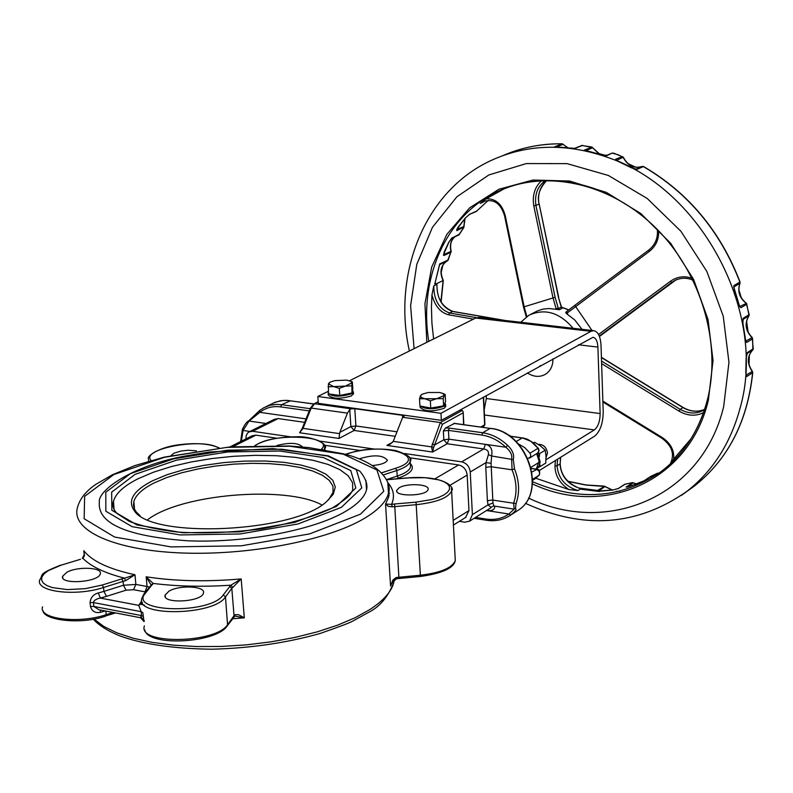 <?xml version="1.0" encoding="UTF-8"?>
<svg xmlns="http://www.w3.org/2000/svg" width="793" height="793" viewBox="0 0 793 793"><rect width="100%" height="100%" fill="white"/><g stroke="black" fill="none" stroke-linecap="round" stroke-linejoin="round"><path stroke-width="1.19" d="M141.769 601.025L138.716 605.366L141.174 611.671L141.541 615.596L140.351 617.707L98.867 609.728L93.842 606.447L93.475 602.075L94.674 600.301L97.628 598.735L106.52 596.356L103.933 591.39L98.322 592.956L100.354 598.091L138.716 605.366L142.413 602.749M98.322 592.956C93.425 594.284 90.67 597.496 90.055 602.581L90.442 606.467C92.038 611.314 95.309 613.286 100.235 612.384L105.3 610.967M100.443 610.025L100.235 612.384M143.999 621.593L142.829 612.662L141.174 611.671L93.455 602.561L90.055 602.581M144.395 620.899L141.243 617.311M125.472 580.773L134.969 574.747L124.65 578.186L125.472 580.773L123.093 581.378L123.46 585.254L103.933 591.39L103.546 587.494L123.093 581.378L121.795 578.91L102.257 585.016L103.546 587.494C75.88 596.752 35.14 591.747 39.739 579.881C43.843 573.954 37.142 574.529 60.793 565.092L60.486 565.359M234.609 616.012L244.303 617.846L241.191 578.93L230.852 585.194L232.845 587.395L241.191 578.93C206.428 581.923 174.747 581.21 146.17 576.789L151.176 585.095L153.099 583.42L146.17 576.789L147.062 586.503L135.871 584.431L123.46 585.254L126.057 590.19L133.502 589.695L135.871 584.431L134.969 574.747C108.919 569.126 91.859 561.107 83.8 550.689L84.306 554.426L82.343 558.421M229.97 446.915L252.233 435.763L255.861 435.159L276.876 438.242M324.396 445.23L360.349 450.513M409.525 457.739L458.612 464.956C463.558 466.215 466.413 469.595 467.176 475.076L468.97 510.603L465.61 517.462M396.064 578.672L396.609 577.473L395.856 577.681L392.832 580.129L390.553 586.007L392.218 581.933M388.887 488.984L388.699 497.023L385.557 504.031L388.362 506.37L392.366 506.846L391.583 504.378L385.557 504.031L390.553 586.007L392.892 581.011M196.416 450.86L188.417 450.246L181.25 450.989L173.974 453.18L171.07 455.569M399.117 487.804L396.748 490.262C394.23 497.042 427.149 496.22 428.061 489.479C430.133 484.146 406.918 482.818 399.117 487.804M140.074 515.718L136.277 512.02L134.483 509.116L133.472 505.369L133.839 501.513C135.772 494.971 142.591 488.756 154.298 482.858L166.857 477.495L181.607 472.806L198.012 468.95L215.547 466.036L233.638 464.143L251.698 463.34L269.174 463.637L285.49 465.035L300.131 467.493L312.601 470.953L322.454 475.304L329.323 480.419L332.921 486.139L333.06 492.275L328.649 499.798M152.563 480.766C133.462 490.57 127.316 500.462 134.116 510.454C150.918 539.29 294.362 532.529 326.696 501.503L333.258 494.227L335.29 487.051L332.792 480.28L325.982 474.214L315.247 469.089L301.102 465.085L284.172 462.369L265.179 461.02L244.888 461.09L224.112 462.567L203.682 465.402L184.422 469.496L167.135 474.68L152.563 480.766M321.928 504.972C286.134 485.227 180.873 493.89 147.676 519.722M113.498 501.097C111.982 505.101 113.141 509.235 116.997 513.497L129.2 521.308C142.016 526.235 158.223 529.833 177.83 532.083C202.958 533.659 230.704 532.628 261.056 528.981C289.594 523.767 313.245 516.848 331.999 508.204C350.337 496.547 350.387 494.208 352.707 490.005L352.528 482.64L348.186 475.78L339.929 469.664L328.114 464.46L313.185 460.327L295.68 457.383L276.182 455.707L255.316 455.341L233.737 456.282L212.108 458.513L191.123 461.972L171.437 466.542L153.703 472.113L138.547 478.516C124.233 485.623 115.887 493.147 113.498 501.097L114.063 509.75M538.169 444.318C543.374 444.318 546.486 447.202 547.507 452.991L546.03 457.71M102.257 585.016L85.198 588.674L67.326 589.595L52.348 587.583L46.936 585.591L43.288 583.063L41.593 580.149L41.9 576.997L44.2 573.765L48.333 570.603L61.18 565.141L79.815 559.501M121.795 578.91L124.65 578.186C104.924 573.141 91.026 566.539 82.948 558.401L84.464 555.645L83.8 550.689L84.236 555.11M66.85 572.259L62.637 576.253C59.455 584.976 99.056 582.359 100.295 573.775C102.743 567.322 77.555 566.202 66.85 572.259M168.978 591.162L165.142 595.047C161.851 604.197 202.146 602.075 203.444 593.045C206.021 586.126 179.515 584.709 168.978 591.162M234.351 616.211L235.055 614.684L234.034 615.665L227.74 624.458C216.449 643.549 137.278 644.897 144.395 625.915M232.28 618.788L244.303 617.846L238.554 614.694L235.055 614.684M484.89 424.443L483.968 426.128M518.424 443.951L524.758 447.609L529.982 453.19L530.745 455.123L530.487 457.006L527.92 458.503M432.215 443.931L434.554 445.022L442.425 424.285L440.343 422.53L431.551 446.875L433.712 447.202L434.554 445.022L443.822 439.788L448.907 439.153L448.451 430.381L481.787 435.05C490.53 436.358 498.549 440.422 505.845 447.232C510.533 451.187 512.447 455.073 511.614 458.879L512.08 469.813C516.778 481.638 517.274 492.8 513.586 503.277L514.181 509.086L508.888 514.013C502.167 518.632 494.495 520.307 485.851 519.028L475.562 517.413M459.9 410.11L462.25 410.437L463.181 411.874L463.558 424.622M392.555 442.296L386.865 445.408L390.285 444.13L393.239 441.354L431.551 446.875L432.581 452.04L433.712 447.202M393.239 441.354L402.656 417.306L440.343 422.53L462.25 410.437M402.656 417.306L404.182 416.246L402.477 415.304L354.798 408.712L351.299 408.841L349.772 409.525L350.873 426.584L354.134 430.46L355.898 425.97L350.873 426.584L339.82 432.383L338.978 438.46L354.134 430.46L395.291 436.338M339.454 433.612L303.025 428.369L299.566 432.75L302.133 428.587L303.025 428.369L311.193 408.078L310.301 408.316L302.173 428.498M351.299 408.841L314.613 403.766L311.193 408.078L347.453 413.133L349.772 409.525M347.453 413.133L339.82 432.383M241.359 441.205L243.064 430.44L242.42 429.34C244.74 424.503 246.722 421.767 248.378 421.133L248.219 421.4M249.924 431.451L243.064 430.44L249.061 421.053L248.378 421.133M259.598 410.586L248.715 420.994M265.933 423.482L249.061 421.053L259.817 412.34L259.757 410.427L263.96 407.642L259.757 410.427M304.651 422.342L278.165 418.565L274.219 419.358L249.418 431.699M508.838 516.273L510.851 514.954L508.888 514.013L488.617 510.861C493.087 510.543 495.09 508.967 494.624 506.132M486.872 520.168L486.535 520.267C495.625 521.606 503.733 519.841 510.851 514.954L510.851 514.954C515.361 511.356 516.897 509.175 515.46 508.402L513.864 509.076M515.46 508.402L516.035 503.605L492.483 500.036L487.388 500.71L488.042 504.883L490.897 507.223L490.669 507.946M516.035 503.605C519.881 492.701 519.365 481.083 514.488 468.762L512.08 469.813L490.897 466.72L485.782 467.374L487.388 500.71M514.488 468.762L513.279 459.613L491.62 455.995L488.389 454.676L486.02 462.606L485.782 467.374M513.279 459.613C514.498 454.964 512.635 450.236 507.708 445.418L505.845 447.232L485.425 444.338L483.71 448.967C487.398 449.581 488.964 451.485 488.389 454.676M507.708 445.418C500.105 438.331 491.749 434.098 482.65 432.74L449.314 428.091L448.451 430.381L443.356 431.015L445.418 428.051L454.448 423.482M345.034 511.713C312.918 530.398 245.116 543.264 187.782 540.796C126.771 536.375 97.291 523.499 99.353 502.177C97.45 490.837 131.45 465.61 186.246 455.826L209.501 451.99L273.119 448.62L328.342 455.836L359.863 471.181C365.662 478.219 367.883 484.424 366.535 489.787C364.562 497.201 357.405 504.507 345.034 511.713M365.89 480.35L366.535 489.787M443.356 431.015L443.822 439.788L447.173 443.753L448.907 439.153L485.425 444.338C490.738 445.517 492.8 449.413 491.62 455.995L491.075 463.31L486.02 462.606L470.249 471.994L472.38 514.647L469.515 521.189L464.757 522.2L459.385 521.338M493.742 506.003L490.897 507.223M513.448 509.047L493.89 506.023L492.949 503.02L488.042 504.883L472.38 514.647M245.919 438.925L246.177 435.714L247.426 433.236L249.032 431.898L252.64 431.293L290.734 436.864M320.075 441.146L374.365 449.086M404.777 453.537L461.675 461.853C466.621 463.122 469.476 466.492 470.249 471.994M504.883 433.176L511.118 436.309M372.611 465.511C381.086 464.738 386.022 462.963 387.41 460.208C382.94 454.954 373.652 454.468 359.566 458.76L359.259 458.929M302.49 446.945C298.317 442.732 289.792 442.256 276.916 445.507M539.438 366.287L540.767 365.553M552.949 358.842C553.008 365.781 550.53 370.916 545.505 374.246C539.746 377.448 533.689 377.012 527.345 372.948M536.593 469.139L539.042 466.056L540.132 461.992L537.743 453.1M536.296 469.099L539.091 461.159L536.673 453.765M539.736 464.262L540.142 466.532L538.12 467.573M538.13 452.773L539.607 453.606L539.389 456.49M540.142 466.532L545.753 463.062L546 456.302L545.227 450.176L540.469 445.914L534.68 442.276L533.461 442.861M545.227 450.176L539.607 453.606M534.68 442.276L533.56 442.94M479.17 317.468L475.711 318.033L349.495 380.749M545.99 459.752L594.354 429.915C598.091 426.842 600.014 421.39 600.132 413.559L597.902 347.096C597.525 341.079 595.88 337.818 592.976 337.312L441.344 420.34L318.3 403.35L317.834 396.49L440.967 413.302L590.973 331.335L593.62 330.661C597.991 331.424 600.45 336.331 601.015 345.351L603.215 411.686C603.037 423.393 600.162 431.561 594.572 436.2L539.19 470.616M484.186 409.803L486.327 398.522L486.198 395.628M328.312 391.276L317.834 396.49M441.344 420.34L440.967 413.302M352.498 390.424L353.341 392.02L351.299 393.873C339.573 397.214 331.861 396.896 328.143 392.922L328.391 392.426M353.42 393.358L351.438 395.945C339.711 399.285 331.999 398.958 328.282 394.983L328.193 393.655M444.942 403.013L445.646 404.579L444.209 406.135C434.078 409.654 426.029 409.614 420.072 406.016M445.716 405.937L444.318 408.236C432.542 411.964 424.483 411.656 420.121 407.324L420.052 406.016M350.377 381.086L352.35 381.899L351.864 382.88L350.843 381.324L346.66 380.144L334.983 380.6L330.344 382.057L328.431 383.802L329.71 382.404M351.507 385.864L345.351 386.102L351.864 382.88L351.963 392.971L339.771 395.449L328.49 393.893L328.431 383.802L333.585 386.568L328.015 386.796M339.305 388.342L333.585 386.568L345.351 386.102L339.305 388.342L339.771 395.449M352.35 381.899L352.806 388.957L351.963 392.971M351.745 393.011L350.516 393.794C342.011 396.569 334.973 396.639 329.402 394.022M352.399 391.375L352.003 392.763M442.524 393.269L445.19 394.488L444.149 395.538L443.168 393.596L439.728 392.476L427.952 392.535L422.421 394.121L420.508 395.667L421.856 394.418M443.218 398.641L436.735 398.701L444.149 395.538L443.218 398.641L443.604 405.877L430.738 408.048L419.923 405.986L419.517 398.76L420.508 395.667L421.182 397.452L424.86 398.76L419.517 398.76M430.341 400.802L424.86 398.76L436.735 398.701L430.341 400.802L430.738 408.048M445.19 394.488L445.567 401.684L443.604 405.877M444.695 403.915L442.207 406.65C433.147 409.238 426.128 409.089 421.152 406.224M674.377 459.98L673.673 459.058L671.126 463.162M476.801 211.017L469.743 214.189L465.213 218.144L457.759 227.631L456.808 230.644L463.855 227.066M459.702 234.054L451.554 238.297L448.689 242.46L444.367 251.55L443.485 255.277L444.06 255.445L451.138 252.134M439.639 264.634L434.772 284.003L435.486 284.211L435.248 282.318M443.277 280.474L435.486 284.211M604.613 486.347L597.793 490.302L600.816 491.135L612.801 490.044L618.57 488.409L625.053 484.236M632.834 482.65L626.044 487.12L638.583 483.403L643.252 481.311L650.597 476.494M657.605 473.173L651.162 477.564L659.231 472.955M535.969 478.298L568.948 489.578L577.988 490.55C565.151 486.565 558.173 478.308 557.073 465.788L557.598 459.167M578.721 488.052L580.843 488.686C568.016 484.721 561.057 476.484 559.967 463.974L557.073 465.788L554.991 466.016C555.001 475.394 559.65 483.244 568.948 489.578M453.021 311.461L452.585 311.48C442.078 307.446 436.854 298.406 436.933 284.34L436.993 287.423M433.602 338.948L431.907 322.999L431.432 307.268L431.937 294.937L433.821 285.787C433.741 299.873 438.965 308.943 449.492 312.977L452.585 311.48L503.377 320.263M526.859 316.526L524.123 306.673L505.23 215.607C502.098 204.148 495.754 198.537 486.208 198.785L504.477 188.635M504.596 215.954C500.77 203.196 493.623 198.419 483.145 201.6L480.251 203.385L486.178 198.795M484.345 201.353L483.78 201.749M690.951 438.856L673.673 459.058C674.456 450.374 670.6 443.168 662.096 437.429L661.64 438.053L602.888 402.011M431.937 294.937C434.861 305.939 440.393 312.561 448.531 314.781L449.492 312.977L476.543 317.676M505.23 215.607L504.606 215.993L523.479 306.98L526.274 316.942M554.981 309.141L558.391 308.636L559.462 309.696L548.925 308.527L543.096 309.101L537.644 310.816L530.844 314.266M561.93 307.714L561.285 307.139L558.391 308.636L555.1 297.316L535.939 205.605C534.413 194.493 537.604 186.117 545.534 180.467M539.24 204.396L558.441 297.385L561.048 306.504L562.059 307.833M558.708 297.474L539.24 204.356C536.861 196.476 539.359 188.506 546.744 180.447C540.063 186.405 537.476 194.344 538.972 204.277L533.808 205.962L552.969 297.692L556.141 308.784L558.163 308.001M560.185 463.449L560.502 457.363M439.669 264.525L439.391 265.219M440.165 264.109L447.173 260.956C440.64 265.368 439.282 271.94 443.099 280.692L440.918 301.499M448.332 259.559L451.167 251.242L447.609 260.748L448.362 259.906L439.738 263.871L434.772 284.003M520.743 322.255L528.862 315.277C544.791 308.061 559.531 312.392 573.091 328.292M582.012 329.323L574.737 319.946L566.43 313.562L565.667 312.373L566.618 311.619M601.421 357.554L682.981 407.602C690.376 411.745 697.582 412.34 704.62 409.396C697.513 412.281 690.326 411.626 683.051 407.424L680.235 409.366L601.54 361.073M674.645 280.841L599.449 336.48L675.735 280.088L671.79 282.397L676.409 279.671M566.43 313.562L649.308 251.44L648.793 250.013M692.19 278.373C684.508 275.577 677.262 276.539 670.481 281.247L671.79 282.397L599.29 336.054M601.619 363.64L679.135 411.2L680.235 409.366C688.978 414.105 697.077 414.204 704.531 409.654M746.917 329.254L746.203 324.872M746.064 323.822L747.363 331.087M562.475 143.89L563.288 144.524M650.111 476.781L657.437 473.243L658.805 473.233M618.193 488.547L624.715 484.295L632.348 482.669L633.676 482.996M568.016 481.44L585.997 485.068L605.228 486.496M651.568 477.406L653.878 476.187M627.094 487.021L633.29 482.798L636.67 484.097M598.755 490.976L604.95 486.565L612.146 490.094M464.064 226.461L456.758 229.455M476.256 211.503L488.359 200.312L476.167 211.543M464.807 218.68L463.647 227.67L458.76 234.996M455.172 236.592C450.87 240.061 449.462 244.997 450.949 251.381L444.09 254.444L443.713 254.038M734.506 291.09L738.323 303.342M618.837 161.703L631.456 167.829L636.957 169.385L643.519 166.52L642.161 166.451L643.301 166.55C688.007 192.62 720.213 231.15 739.899 282.13L739.889 283.339L740.057 282.011L733.971 285.53L734.358 291.249M733.763 287.016L739.889 283.339C737.302 291.09 739.363 297.722 746.054 303.223L746.907 304.076M746.312 303.441L739.641 306.544L733.783 286.967M738.174 303.521L740.87 307.743L746.758 304.254L749.068 315.594M749.088 314.424L746.263 303.174C739.542 297.603 737.45 290.952 740.008 283.23L740.008 282.893M742.754 323.395L744.914 338.294M752.23 337.56L752.2 337.54C745.569 330.433 744.498 323.207 748.969 315.842L749.286 314.543L743.259 318.221L742.803 323.673M753.191 348.484L752.2 337.54L745.777 341.159L742.952 323.524L742.942 319.45L748.889 315.901C744.359 323.356 745.39 330.592 752.002 337.61L752.527 338.433M622.614 156.608L615.764 159.125L618.441 161.524M635.798 169.296L616.577 160.364L623.268 157.163L613.613 153.108M740.057 282.011C720.391 231.07 688.215 192.58 643.519 166.52L643.658 166.748M744.954 338.631L746.748 342.427L752.597 338.789L752.884 349.832M612.077 153.118L618.173 154.764L623.08 157.242C627.689 165.767 634.043 168.84 642.142 166.461L635.847 169.276L636.957 169.385M746.134 357.683L745.816 372.373M752.418 371.402L752.616 372.72L752.418 371.402C747.036 363.283 747.155 356.126 752.795 349.931L753.35 348.702L747.363 352.538L746.144 358.069M746.887 353.658L752.765 349.951C747.026 356.265 746.857 363.452 752.24 371.501L746.025 375.129L746.282 357.911L747.363 352.538M592.064 147.22L584.312 150.065L606.011 156.043L612.345 152.97M745.797 372.789L746.798 376.506L752.616 372.72C747.482 421.529 728.053 459.325 694.321 486.109L681.296 495.456M574.519 148.37L582.161 145.387L592.827 147.736M525.343 503.277C583.559 529.972 637.394 525.997 686.857 491.373L694.321 486.109C728.143 459.246 747.621 421.4 752.755 372.561L752.587 372.264M503.139 155.517C521.447 147.528 541.074 143.622 562.039 143.811L554.664 146.814L574.856 148.41L582.538 145.446M106.52 596.356L126.057 590.19M133.502 589.695L144.99 591.836L147.062 586.503L149.52 587.147M144.99 591.836L145.565 591.955M140.351 602.749L142.205 602.343M90.442 606.467L93.842 606.447L141.541 615.596L143.196 616.597M141.204 604.474L144.326 605.069M394.26 579.703L393.853 582.121C391.702 591.39 383.713 600.529 369.885 609.539L355.195 617.697L337.511 625.201L317.25 631.852L294.897 637.453L271.037 641.834L246.316 644.868L221.386 646.464L196.951 646.563L173.667 645.185L152.177 642.36L133.046 638.187L116.73 632.794L103.625 626.351L94.01 619.036M389.472 493.474L388.481 493.315C392.396 483.571 381.423 463.171 343.815 453.903L309.121 447.629L289.395 445.993L230.059 446.905L164.349 457.105L135.157 465.491L112.378 474.769L95.705 484.434C85.684 491.353 79.597 499.114 77.436 507.728C70.864 530.2 113.409 550.193 180.745 552.939C247.922 555.804 327.152 540.499 364.086 518.572C378.122 510.236 386.25 501.81 388.471 493.286L387.767 482.372M145.545 593.085L153.099 583.42C177.008 586.423 202.929 587.018 230.852 585.194L223.259 594.909C210.641 614.644 127.306 612.563 145.545 593.085L143.89 593.987L141.838 598.437C134.651 616.984 214.11 615.586 225.48 596.931L227.591 625.33C217.55 643.222 147.914 647.038 144.802 629.999M105.856 611.066L106.203 614.664C78.656 624.121 38.034 618.956 42.584 606.804M113.082 612.464L106.203 614.664L105.727 616.102C80.172 625.162 43.228 620.007 43.01 610.679M396.084 478.853L398.403 478.09L397.204 476.087L386.607 479.587M398.403 478.09C411.18 473.461 415.155 468.594 410.308 463.499M410.368 464.549L410.506 466.988C409.505 470.378 405.074 473.411 397.204 476.087L396.867 470.487C404.747 467.82 409.188 464.807 410.189 461.437L410.021 458.949M383.564 474.858L396.867 470.487L395.529 468.276L381.76 472.787M392.366 506.846L416.345 504.675C436.725 502.385 448.491 497.796 451.623 490.897L451.455 488.161M408.782 477.892L425.127 477.703L438.945 479.904L444.07 481.787L447.649 484.077L449.482 486.674L449.462 489.45L447.579 492.255L443.911 494.961L438.618 497.419L431.987 499.511L416.038 502.147L420.369 575.212L396.609 577.473M455.132 557.757L455.281 560.582C452.208 567.947 440.561 572.833 420.369 575.212L420.28 576.352M232.855 446.687L255.861 435.159M458.612 464.956L434.98 478.794M398.938 578.275L394.785 506.539L394.498 504.001L391.583 504.378C394.944 496.636 393.715 489.41 387.906 482.709M219.165 447.916C209.352 443.505 195.375 442.534 177.226 444.992C159.304 447.43 146.12 456.262 148.529 458.949L148.628 461.239M416.038 502.147L394.498 504.001M386.697 479.755L408.871 477.882M348.682 453.437L349.495 453.18C383.445 441.582 431.868 456.887 395.529 468.276M345.639 454.409L349.495 453.18M322.731 449.482L321.373 449.264M255.505 445.547C272.078 432.393 335.023 435.615 321.571 449.046M324.317 449.74L324.694 445.993M151.116 460.525C139.796 448.808 202.919 437.27 218.491 447.986M61.18 565.141L80.519 559.283M105.291 616.052L115.58 612.939M229.623 586.344L231.814 588.347L232.845 587.395M223.259 594.909L225.48 596.931L231.814 588.347L234.034 615.665L233.509 617.073M152.534 584.58L150.888 585.472L144.286 593.501M227.224 625.846L234.926 615.973M483.334 397.204L484.662 424.79L480.776 427.001M522.835 438.073L530.894 441.314L538.07 448.293L533.481 442.881L527.573 439.302L523.767 438.113L509.582 436.1M529.982 453.19L538.07 448.293L538.843 450.999L537.466 453.279M531.32 468.504L537.168 469.436M532.004 472.013L536.98 469.367L539.409 471.617L539.448 474.779M532.638 479.289L539.181 475.205L534.571 479.19M509.79 436.249L522.2 437.974L516.144 441.562M442.425 424.285L462.973 412.905M386.865 445.408L432.581 452.04L447.173 443.753L483.71 448.967L461.675 461.853M310.341 408.217L313.869 403.895L318.211 401.972M299.566 432.75L338.978 438.46M306.039 418.892L259.817 412.34C265.714 407.691 272.663 405.877 280.663 406.898L281.555 404.698L276.222 404.4L269.828 405.322L263.96 407.642M310.152 408.682L281.555 404.698L290.407 400.792M280.663 406.898L309.26 410.903M486.535 520.267L485.851 519.028M453.794 423.393L490.163 428.418L482.65 432.74L481.787 435.05M449.314 428.091L445.418 428.051M454.092 423.313L490.163 428.418C526.929 431.521 547.527 492.225 518.206 510.256L515.817 511.792M510.851 514.954L518.206 510.256C547.814 491.878 527.315 431.481 490.461 428.339L490.817 428.517M265.903 406.7L275.587 402.091L283.071 400.475L288.365 400.534L313.671 404.004M113.835 474.541L164.528 457.293L226.838 447.371L289.941 446.241L343.191 454.141L376.933 469.981L383.772 491.283L360.409 514.181L309.676 533.887L241.468 545.792L171.04 546.902L114.579 537.03L84.147 518.731L84.623 496.339L113.835 474.541M388.6 495.288L389.175 495.377M486.535 510.533L488.617 510.861L488.339 509.403M492.949 503.02L491.075 463.31M402.477 415.304L402.606 417.435M397.045 431.798L355.898 425.97L354.798 408.712M252.64 431.293L278.165 418.565M341.386 507.342L297.95 523.975L239.982 533.976L180.219 534.938L132.114 526.671L105.846 511.247L105.796 492.245L130.448 473.609L173.855 458.77L227.502 450.196L281.902 449.225L327.658 456.054L356.354 469.684L361.767 487.893L341.386 507.342M135.097 474.353L111.674 492.146L111.843 510.256L136.961 524.916L182.796 532.777L239.674 531.855L294.857 522.349L336.282 506.529L355.829 488.002L350.784 470.606L323.455 457.571L279.76 451.029L227.76 451.951L176.502 460.158L135.097 474.353M449.889 485.375L467.176 475.076M468.97 510.603L453.17 520.386M590.973 331.335L475.711 318.033M578.454 344.786L597.902 347.096M486.327 398.522L600.132 413.559M594.354 429.915L484.444 415.007M707.693 399.008C699.595 430.074 683.962 454.339 660.807 471.815C621.94 498.391 579.207 501.691 532.599 481.718M428.785 341.347C418.357 278.254 446.013 215.161 497.984 191.43C529.09 177.315 562.554 176.839 598.378 190.013M577.988 490.55L580.843 488.686M436.933 284.34L433.821 285.787M480.251 203.385L483.343 202.066M448.531 314.781L473.48 319.143M555.1 297.316L523.489 307.01M541.639 180.616C534.72 187.049 532.103 195.504 533.808 205.962M561.484 307L561.048 306.504M561.256 306.366L558.441 297.385M555.427 460.525L554.991 466.016M561.613 307.278L568.7 309.974M559.462 309.696L562.346 308.199M567.729 314.365L566.708 311.55L574.727 305.384M592.014 330.473L574.796 305.335L566.708 311.55M648.733 250.053L574.796 305.335L648.753 250.043C655.246 244.859 658.101 238.019 657.328 229.494M649.308 251.44C655.88 246.187 658.993 239.317 658.646 230.852M670.481 281.247L598.556 334.487M662.096 437.429L602.858 401.089M679.135 411.2C687.62 415.988 695.748 416.464 703.52 412.618M532.45 483.908C604.345 518.057 689.603 481.113 708.397 400.019L713.036 360.577L708.02 319.401L693.578 279.354L670.66 243.253L640.883 213.595L606.367 192.412L569.543 181.032L532.926 180.041L498.926 189.249L469.664 207.825L446.846 234.361L431.699 267.033L424.939 303.759L426.822 342.328M414.085 348.652L410.605 305.692L416.781 264.396L432.463 227.294L456.907 196.773L488.825 174.966L526.344 163.566L567.094 163.626L608.36 175.461L647.227 198.488L680.88 231.239L706.85 271.444L723.246 316.199L728.955 362.262L723.712 406.373C702.558 496.299 607.696 536.336 528.544 498.063M556.775 146.854L563.07 144.296L567.253 147.498M599.111 153.723L605.109 155.319M628.155 163.764L635.391 167.214M738.927 290.664L740.91 297.097M746.471 321.472L747.928 331.851M749.207 355.393L748.939 364.413M746.867 329.006L746.193 324.168M616.686 160.097L615.546 159.69M620.057 491.075L616.191 491.412M599.468 491.541L580.189 489.112M442.643 265.496L441.116 272.049M578.464 487.963L598.626 490.58M654.572 475.79L658.715 473.292M651.39 477.336L651.955 477.217M626.232 486.783L627.293 486.981M617.985 488.716L618.57 488.409M597.793 490.302L599.191 491.036M469.743 214.189L469.169 214.506M456.946 229.058L456.808 230.644M452.615 237.474L452.099 237.94M443.832 253.403L444.06 255.445M733.971 285.53L733.713 287.314M739.344 306.098L740.87 307.743M743.259 318.221L742.853 319.658M615.764 159.125L616.924 160.612M745.519 340.653L746.748 342.427M745.945 374.663L746.798 376.506M586.176 150.462L592.599 147.766L598.854 153.733M603.751 155.279L607.17 155.19L603.493 155.19M686.857 491.373C713.006 470.903 730.809 442.91 740.285 407.404C766.93 313.959 702.816 190.697 610.075 158.253C568.75 143.285 530.051 143.602 493.97 159.195C425.811 188.605 391.871 271.979 409.366 351.002M144.009 621.583L140.599 617.747M388.471 493.286L388.699 497.023L389.046 488.954M393.734 580.129L393.853 582.121C388.263 596.653 379.897 606.704 368.765 612.255L352.984 620.978C349.673 622.862 338.69 627.025 320.035 633.498C286.362 642.974 250.301 648.218 211.85 649.219C173.558 648.714 142.899 644.283 119.872 635.907C107.709 630.921 98.847 625.34 93.296 619.164M345.371 454.33L349.049 453.17C364.849 448.769 380.511 447.916 396.034 450.612C408.147 454.766 412.866 458.374 410.189 461.437L410.368 464.629M386.637 479.656L408.821 477.773C445.567 475.344 455.172 487.903 451.623 490.897L455.281 560.582C453.804 568.125 442.157 573.428 420.34 576.481L396.292 578.781L391.217 583.916L392.416 581.636M254.9 445.557C264.416 439.917 278.343 436.983 296.691 436.784C312.571 435.882 329.353 444.704 324.872 448.432L324.971 449.849M396.748 490.262L396.807 491.353M136.277 512.02L134.116 510.454M134.552 509.275L133.839 501.513M531.023 467.305L539.081 462.339M482.114 427.189L484.057 426.079L484.9 424.542L483.581 397.065M529.585 458.076L538.249 452.644L539.081 450.464L538.348 448.144M531.28 468.376L536.762 469.169C539.379 469.149 540.221 471.121 539.299 475.116L532.638 480.399M463.181 411.874L463.826 424.661M313.959 403.855L318.191 401.734M242.371 429.499L240.616 441.582M259.668 410.506L248.447 421.073M486.446 520.258L474.115 518.305M313.84 403.915L286.362 400.326L280.425 400.772L273.763 402.844M389.492 493.196L388.52 493.038M469.515 521.189L490.976 507.758M453.418 525.055L466.086 517.165M62.637 576.253L62.816 577.909M165.142 595.047L165.301 596.782M593.62 330.661L478.516 317.398M353.47 394.081L353.341 392.02M445.755 406.67L445.646 404.579M350.843 381.324L352.31 381.909M352.37 391.018L352.439 392.049M443.168 393.596L444.516 394.141M444.675 403.587L444.724 404.599M660.807 471.815C683.893 454.399 699.476 430.183 707.554 399.157C721.799 342.348 700.566 271.702 655.018 227.194C609.48 182.618 545.406 169.078 497.984 191.43L502.732 189.428M661.649 438.063C672.107 445.656 674.972 454.29 670.254 463.964M505.032 320.451L452.932 311.441M452.922 311.441C442.524 307.129 437.211 298.852 436.993 286.59M579.197 488.191C567.035 483.125 560.691 474.928 560.175 463.627L560.681 457.254M447.609 260.748L439.649 264.634M601.411 357.316L683.051 407.424M565.667 312.373L566.658 311.58M693.092 280.197C686.351 277.312 679.849 277.659 673.584 281.208M561.553 307.149L568.839 309.875M510.93 152.385C527.107 146.467 544.186 143.602 562.187 143.781L567.59 147.538M598.864 153.594L605.406 155.329M627.858 163.517L635.778 167.273M738.868 289.861L741.306 297.801M746.57 321.016L748.136 332.277M749.345 354.996L749.048 364.82M442.93 264.981L441.126 272.772M650.3 476.633L657.486 473.213L658.874 473.193M624.329 484.444L632.477 482.6L636.898 484.017M567.818 481.242L586.007 484.959L604.197 486.119L612.523 490.044M629.533 486.426L644.154 480.786M627.015 487.08L629.523 486.436M598.784 491.006L612.969 489.975L618.124 488.597M456.758 229.435L465.342 218.055L469.416 214.427L476.236 211.513M443.743 254.147L448.868 242.321L452.159 237.91L458.988 234.916L463.806 227.551L465.055 218.392M441.116 301.826L443.297 280.553M440.095 264.148L447.173 260.956C440.849 265.189 439.56 271.712 443.297 280.514M455.212 236.572C451.048 239.932 449.71 244.819 451.167 251.242M650.23 476.682L644.233 480.736M623.268 157.163C627.897 165.668 634.152 168.78 642.052 166.5M599.508 153.931L591.776 147.002L581.566 145.456M612.255 153.009L605.545 155.884"/></g></svg>
